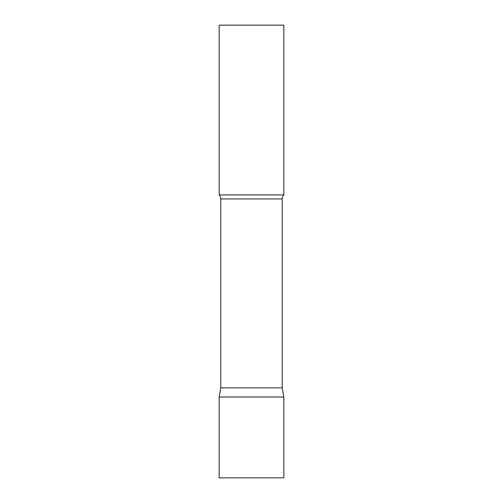 <?xml version="1.0" encoding="UTF-8"?>
<svg xmlns="http://www.w3.org/2000/svg" width="503" height="503" viewBox="0 0 503 503"><rect width="100%" height="100%" fill="white"/><g stroke="black" fill="none" stroke-linecap="round" stroke-linejoin="round"><path stroke-width="0.75" d="M283.837 397.012L219.163 397.012L283.837 397.012L283.837 477.85L219.163 477.85L219.163 397.012L220.779 387.844L282.221 387.844L283.837 397.012M282.221 387.844L282.221 198.936A5.822 5.822 0 0 1 283.837 194.913L283.837 25.15L219.163 25.15L219.163 194.913A5.822 5.822 0 0 1 220.779 198.936L282.221 198.936M220.779 387.844L220.779 198.936M219.163 194.913L283.837 194.913"/></g></svg>
